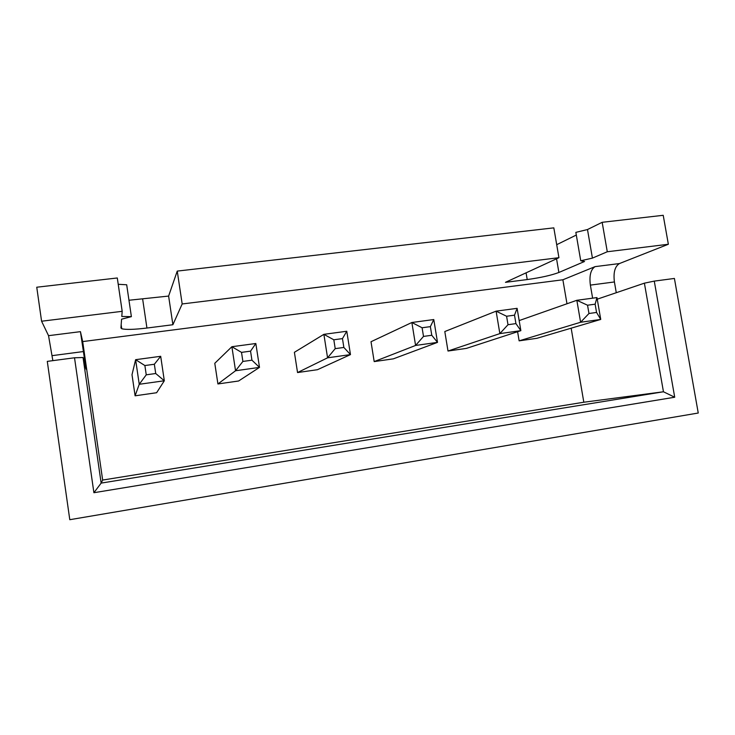 <?xml version="1.0" encoding="UTF-8"?>
<svg xmlns="http://www.w3.org/2000/svg" width="735" height="735" viewBox="0 0 735 735"><rect width="100%" height="100%" fill="white"/><g stroke="black" fill="none" stroke-linecap="round" stroke-linejoin="round"><path stroke-width="1.1" d="M654.269 281.11L674.712 397.231L93.905 492.716L74.52 357.78L47.288 361.381L69.788 519.7L698.25 413.024L674.408 278.446L654.269 281.11L644.393 283.168L597.243 299.173M674.712 397.231L663.457 391.773L644.393 283.168M668.354 244.259L607.285 251.756L592.428 258.114L580.742 260.778L575.854 232.37L587.486 229.54L602.167 222.31L663.218 215.3L668.354 244.259L619.449 263.553C614.91 266.355 613.229 272.492 614.414 281.955L616.279 292.714M93.905 492.716L101.145 483.106L663.457 391.773L583.82 402.229L571.159 328.177M74.52 357.78L83.046 357.513L101.145 483.106L102.661 480.065L583.82 402.229M118.225 284.298L126.686 284.767L131.381 316.638L121.789 316.473L122.185 311.318L117.297 277.977L36.75 287.22L41.583 321.223L48.538 335.675L52.856 360.646M83.046 357.513L86.041 369.172L80.437 331.65L82.688 341.582L102.661 480.065M566.979 303.757L562.872 279.778L82.688 341.582M614.414 281.955L590.37 285.106C589.167 275.588 590.747 269.423 595.084 266.63L562.872 279.778M590.37 285.106L592.621 298.171M556.707 244.691L576.313 235.044M526.076 272.832L527.216 279.566L505.469 282.332L558.931 257.691L553.822 227.859L177.245 271.096L168.618 296.076L128.965 300.248M602.167 222.31L607.285 251.756M580.742 260.778L584.545 261.485L558.885 272.474C551.351 275.303 540.795 277.665 527.216 279.566M558.931 257.691L182.179 303.959L172.89 324.732L146.936 328.04C134.165 329.574 125.768 329.804 121.734 328.729L120.917 327.948L121.587 319.183L131.381 316.638M122.185 311.318L41.583 321.223M517.596 331.724L519.13 340.847L536.927 338.302L600.743 319.431L596.967 297.583L576.837 300.293L519.158 320.589M371.01 341.729L374.188 361.592L393.344 358.845L437.509 342.372L433.779 319.55L411.866 322.5L371.01 341.729M444.804 331.54L448.001 351.027L466.459 348.381L520.858 330.658L517.1 308.332L496.107 311.153L444.804 331.54M132.006 374.721L135.102 395.807L156.619 392.729L164.318 380.767L160.689 356.3L135.617 359.681L132.006 374.721M214.785 363.292L217.918 383.955L238.599 380.996L259.501 367.39L255.835 343.502L231.883 346.718L214.785 363.292M294.395 352.304L297.546 372.553L317.446 369.705L350.476 354.601L346.773 331.255L323.878 334.342L294.395 352.304M168.618 296.076L172.89 324.732M177.245 271.096L182.179 303.959M587.486 229.54L592.428 258.114M519.13 340.847L580.604 322.261L576.837 300.293L587.541 305.218L588.974 313.496L580.604 322.261L600.743 319.431L596.563 312.448L595.139 304.18L596.967 297.583M374.188 361.592L415.587 345.45L411.866 322.5L422.092 327.764L423.507 336.419L415.587 345.45L437.509 342.372L431.776 335.27L430.37 326.634L433.779 319.55M448.001 351.027L499.855 333.607L496.107 311.153L506.59 316.252L514.509 315.168L517.1 308.332M514.509 315.168L515.933 323.611L520.858 330.658L499.855 333.607L508.004 324.714L506.59 316.252M135.102 395.807L139.237 384.286L135.617 359.681L144.878 365.543L154.35 364.257L160.689 356.3M154.35 364.257L155.719 373.509L164.318 380.767L139.237 384.286L146.247 374.822L144.878 365.543M217.918 383.955L235.549 370.752L231.883 346.718L241.512 352.377L250.552 351.146L255.835 343.502M250.552 351.146L251.94 360.187L259.501 367.39L235.549 370.752L242.89 361.436L241.512 352.377M297.546 372.553L327.571 357.816L323.878 334.342L333.819 339.79L335.215 348.647L327.571 357.816L350.476 354.601L343.861 347.453L342.464 338.614L346.773 331.255M595.139 304.18L587.541 305.218M596.563 312.448L588.974 313.496M431.776 335.27L423.507 336.419M430.37 326.634L422.092 327.764M515.933 323.611L508.004 324.714M155.719 373.509L146.247 374.822M251.94 360.187L242.89 361.436M342.464 338.614L333.819 339.79M343.861 347.453L335.215 348.647M80.437 331.65L48.538 335.675M619.449 263.553L595.084 266.63M83.496 351.541L52.148 355.648M142.673 299.209L146.936 328.04M556.551 258.793L558.885 272.474M121.156 324.796L121.734 328.729"/></g></svg>
